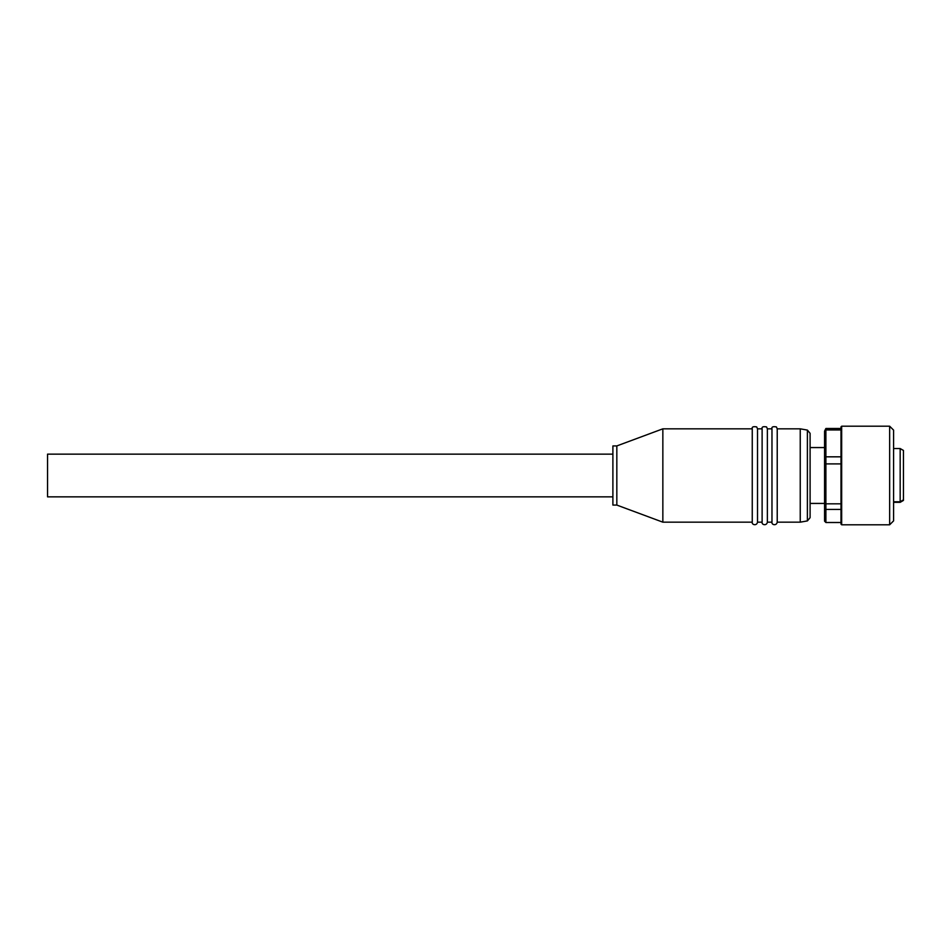 <?xml version="1.0" encoding="UTF-8"?>
<svg xmlns="http://www.w3.org/2000/svg" width="951" height="951" viewBox="0 0 951 951"><rect width="100%" height="100%" fill="white"/><g stroke="black" fill="none" stroke-linecap="round" stroke-linejoin="round"><path stroke-width="1.43" d="M616.83 505.076L612.896 505.076L612.896 445.924L616.83 445.924L662.847 428.83L662.847 522.17L616.83 505.076L616.83 445.924M662.847 522.17L752.253 522.17L752.253 428.83L662.847 428.83M752.253 522.17C751.635 524.881 756.83 526.129 757.519 522.17L762.12 522.17L762.12 428.83L757.519 428.83L756.699 426.928C753.216 426.286 751.73 426.916 752.253 428.83M757.519 522.17L757.519 428.83M762.12 522.17C761.489 524.881 766.696 526.129 767.374 522.17L771.974 522.17L771.974 428.83L767.374 428.83L766.565 426.928C763.071 426.286 761.596 426.916 762.12 428.83M767.374 522.17L767.374 428.83M800.243 428.83L807.387 430.09L807.387 520.91L800.243 522.17L800.243 428.83L777.229 428.83L776.42 426.928C772.937 426.286 771.451 426.916 771.974 428.83M800.243 522.17L777.229 522.17L777.229 428.83M807.387 520.91L810.097 517.677L810.097 433.323L807.387 430.09M612.896 496.862L47.55 496.862L47.55 454.138L612.896 454.138M893.595 448.551L900.169 448.551L903.45 450.441L903.45 500.416L900.169 502.33L893.595 502.33M893.595 430.137L893.595 520.863L889.649 524.797L889.649 426.203L893.595 430.137M824.565 463.933L824.565 503.281L825.884 503.828L825.884 509.439L824.565 508.286L824.565 521.16L825.884 522.503L825.884 509.439L841.005 509.439L841.005 524.144L841.005 426.856L841.005 429.959L825.884 429.959L824.565 431.148L825.884 428.497L825.884 463.898L824.565 463.933L824.565 457.609L825.884 456.825L841.005 456.825M841.005 463.898L841.005 503.828L825.884 503.828L825.884 463.898L841.005 463.898M825.884 428.497L841.005 428.497M825.884 522.503L841.005 522.503M824.565 431.148L824.565 457.609M824.565 508.286L824.565 503.281M893.595 501.783L900.169 501.783L903.45 499.857M900.169 448.551L900.169 501.783M889.649 426.203L841.659 426.203L841.659 524.797L889.649 524.797M771.974 522.17C771.356 524.881 776.551 526.129 777.229 522.17M841.659 426.203L841.005 426.856M841.659 524.797L841.005 524.144M810.097 503.436L824.565 503.436M810.097 447.564L824.565 447.564"/></g></svg>
